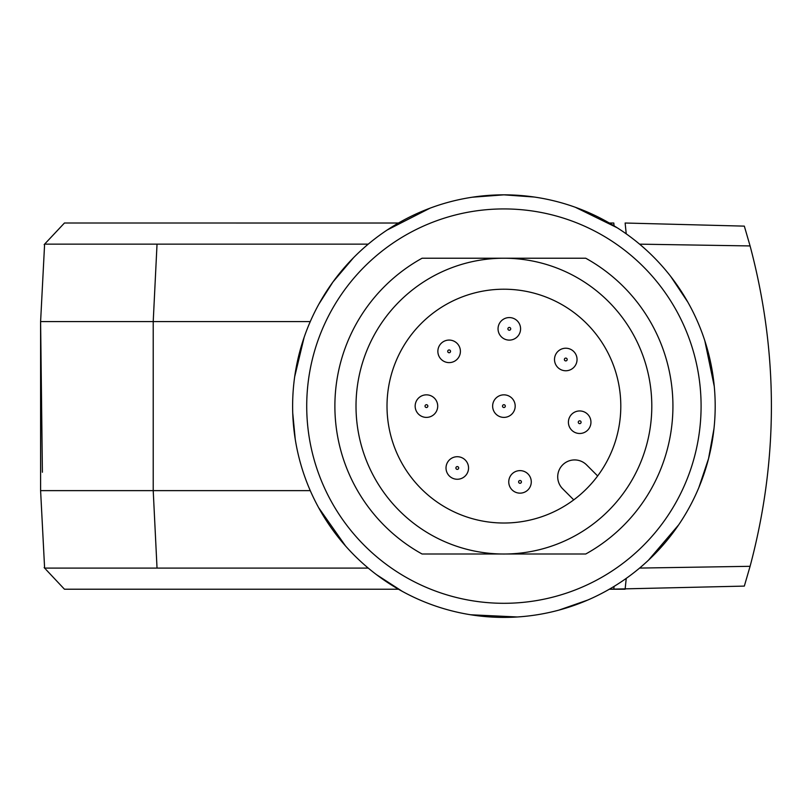 <?xml version="1.0" encoding="UTF-8"?>
<svg xmlns="http://www.w3.org/2000/svg" width="812" height="812" viewBox="0 0 812 812"><rect width="100%" height="100%" fill="white"/><g stroke="black" fill="none" stroke-linecap="round" stroke-linejoin="round"><path stroke-width="1.22" d="M613.212 589.218L609.315 589.218L613.791 589.218L614.075 586.396M609.315 223.016L613.791 223.016L614.075 225.837M368.262 244.138L157.031 244.138L153.214 321.603L40.6 321.603L44.609 244.138L40.6 321.603L40.6 490.631L44.589 567.71M310.275 321.603L153.214 321.603L153.214 490.631L310.275 490.631M157.031 568.096L44.609 568.096L40.6 490.631L153.214 490.631L157.031 568.096L368.262 568.096M44.295 244.473L64.453 223.006L44.163 244.615L64.463 223.006L351.789 223.016M236.292 223.016L398.509 223.016M398.509 589.228L242.727 589.228L398.509 589.228M45.99 569.567L64.453 589.218L242.717 589.228L87.605 589.218M45.695 244.138L157.031 244.138M626.235 578.377L625.128 589.218L609.315 589.218L744.33 586.102L750.085 566.309C778.505 459.643 778.505 352.855 750.085 245.934L639.582 244.158M626.235 233.856L625.128 223.016L744.33 226.132L750.085 245.934M639.582 568.075L750.085 566.309M503.907 289.214A116.908 116.908 0 0 0 392.947 442.905A116.908 116.908 0 0 0 573.749 499.867A116.908 116.908 0 0 0 503.907 289.214M503.907 258.226A147.896 147.896 0 0 0 375.824 480.065A147.896 147.896 0 0 0 631.99 480.065A147.896 147.896 0 0 0 503.907 258.226L422.078 258.226A169.018 169.018 0 0 0 422.078 554.007L585.736 554.007A169.018 169.018 0 0 0 585.736 258.226L503.907 258.226M503.907 208.928A197.194 197.194 0 0 0 333.133 504.709A197.194 197.194 0 0 0 674.681 504.709A197.194 197.194 0 0 0 503.907 208.928M472.381 197.204L503.907 194.839A211.272 211.272 0 0 0 320.933 511.753A211.272 211.272 0 0 0 686.881 511.753A211.272 211.272 0 0 0 503.907 194.839L534.337 197.042M573.749 499.867L562.665 488.783A16.9 16.9 0 0 1 562.665 464.88A16.9 16.9 0 0 1 586.568 464.88L597.652 475.964M509.307 327.429A1.411 1.411 0 0 1 510.535 329.54A1.411 1.411 0 0 1 508.089 329.54A1.411 1.411 0 0 1 509.307 327.429M509.307 317.573A11.266 11.266 0 0 0 499.553 334.473A11.266 11.266 0 0 0 519.071 334.473A11.266 11.266 0 0 0 509.307 317.573A11.266 11.266 0 0 0 499.553 334.473A11.266 11.266 0 0 0 519.071 334.473A11.266 11.266 0 0 0 509.307 317.573M565.781 348.226A11.266 11.266 0 0 0 556.017 365.126A11.266 11.266 0 0 0 575.535 365.126A11.266 11.266 0 0 0 565.781 348.226A11.266 11.266 0 0 0 556.017 365.126A11.266 11.266 0 0 0 575.535 365.126A11.266 11.266 0 0 0 565.781 348.226M579.687 420.819A1.411 1.411 0 0 1 580.905 422.93A1.411 1.411 0 0 1 578.459 422.93A1.411 1.411 0 0 1 579.687 420.819M579.687 410.953A11.266 11.266 0 0 0 569.922 427.853A11.266 11.266 0 0 0 589.441 427.853A11.266 11.266 0 0 0 579.687 410.953A11.266 11.266 0 0 0 569.922 427.853A11.266 11.266 0 0 0 589.441 427.853A11.266 11.266 0 0 0 579.687 410.953M503.907 404.711A1.411 1.411 0 0 1 505.125 406.822A1.411 1.411 0 0 1 502.689 406.822A1.411 1.411 0 0 1 503.907 404.711M503.907 394.845A11.266 11.266 0 0 0 494.153 411.755A11.266 11.266 0 0 0 513.671 411.755A11.266 11.266 0 0 0 503.907 394.845A11.266 11.266 0 0 0 494.153 411.755A11.266 11.266 0 0 0 513.671 411.755A11.266 11.266 0 0 0 503.907 394.845M520.015 480.481A1.411 1.411 0 0 1 521.233 482.592A1.411 1.411 0 0 1 518.797 482.592A1.411 1.411 0 0 1 520.015 480.481M520.015 470.625A11.266 11.266 0 0 0 510.261 487.525A11.266 11.266 0 0 0 529.769 487.525A11.266 11.266 0 0 0 520.015 470.625A11.266 11.266 0 0 0 510.261 487.525A11.266 11.266 0 0 0 529.769 487.525A11.266 11.266 0 0 0 520.015 470.625M457.288 466.575A1.411 1.411 0 0 1 458.506 468.686A1.411 1.411 0 0 1 456.07 468.686A1.411 1.411 0 0 1 457.288 466.575M457.288 456.72A11.266 11.266 0 0 0 447.524 473.619A11.266 11.266 0 0 0 467.042 473.619A11.266 11.266 0 0 0 457.288 456.72A11.266 11.266 0 0 0 447.524 473.619A11.266 11.266 0 0 0 467.042 473.619A11.266 11.266 0 0 0 457.288 456.72M426.442 394.845A11.266 11.266 0 0 0 416.678 411.755A11.266 11.266 0 0 0 436.196 411.755A11.266 11.266 0 0 0 426.442 394.845A11.266 11.266 0 0 0 416.678 411.755A11.266 11.266 0 0 0 436.196 411.755A11.266 11.266 0 0 0 426.442 394.845M449.127 340.076A11.266 11.266 0 0 0 439.373 356.975A11.266 11.266 0 0 0 458.892 356.975A11.266 11.266 0 0 0 449.127 340.076A11.266 11.266 0 0 0 439.373 356.975A11.266 11.266 0 0 0 458.892 356.975A11.266 11.266 0 0 0 449.127 340.076M565.781 358.092A1.411 1.411 0 0 1 566.999 360.203A1.411 1.411 0 0 1 564.553 360.203A1.411 1.411 0 0 1 565.781 358.092M426.442 404.711A1.411 1.411 0 0 1 427.66 406.822A1.411 1.411 0 0 1 425.224 406.822A1.411 1.411 0 0 1 426.442 404.711M449.127 349.931A1.411 1.411 0 0 1 450.345 352.043A1.411 1.411 0 0 1 447.909 352.043A1.411 1.411 0 0 1 449.127 349.931M44.163 567.618L45.299 568.826M42.397 472.239L40.6 321.603L40.6 490.631M575.403 207.304L617.181 227.776M670.844 276.628L687.754 302.013M704.816 340.756L714.255 386.319M713.981 428.634L708.541 458.658L698.848 487.586M678.7 524.806L648.473 560.189M587.817 600.017L559.011 610.076M517.254 616.968L470.777 614.775M402.123 591.258L376.524 574.673M345.486 545.897L318.73 507.825M295.233 439.17L292.746 413.166M294.695 376.666L304.124 337.376M318.964 303.972L332.981 281.937L353.433 257.82M387.212 229.989L430.015 208.187"/></g></svg>
